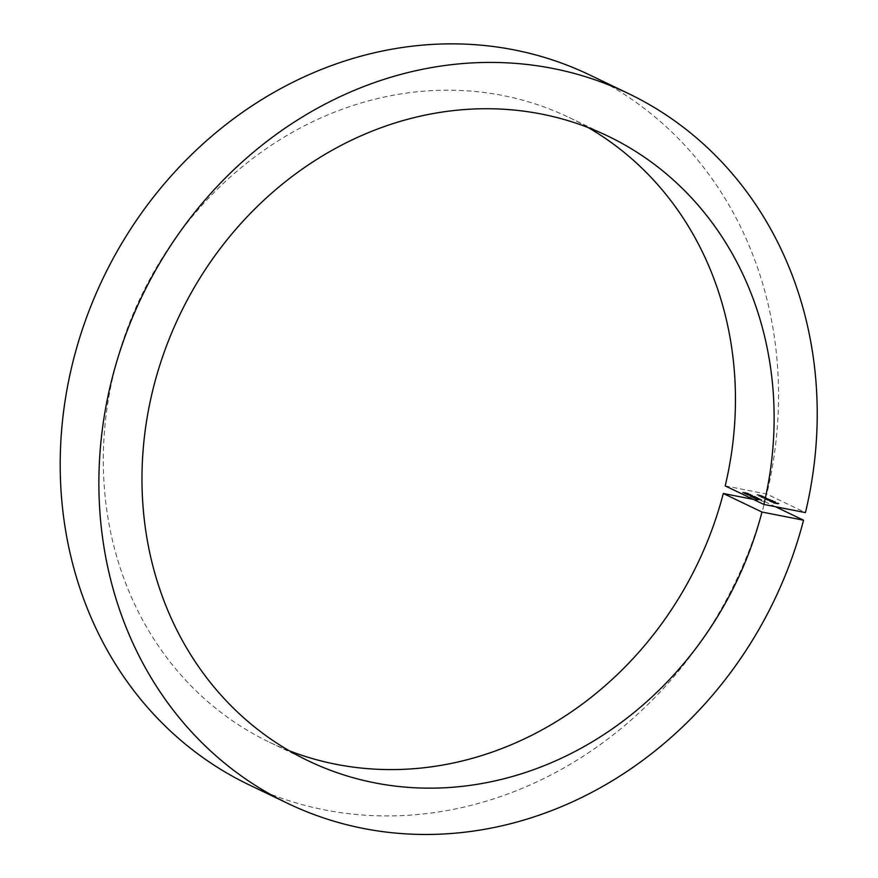 <?xml version="1.0" encoding="UTF-8"?>
<svg xmlns="http://www.w3.org/2000/svg" width="878" height="878" viewBox="0 0 878 878"><rect width="100%" height="100%" fill="white"/><g stroke="black" fill="none" stroke-linecap="round" stroke-linejoin="round"><path stroke-width="0.66" stroke-dasharray="4.39 3.29" d="M746.585 494.051L750.372 495.038L746.585 494.051L746.783 493.282L744.774 493.14L744.412 493.776L744.599 493.008L748.517 494.116L748.33 494.885M748.517 494.116L750.558 494.281L750.536 495.159L750.558 494.281L746.783 493.282M759.053 500.021L755.651 499.209L759.053 500.021L759.25 499.264L761.731 499.681L761.544 500.438M761.731 499.681L756.88 498.397L755.651 499.209L755.837 498.452L758.164 499.132L757.977 499.889M758.164 499.132L756.386 498.55L756.199 499.308L757.132 498.517L758.965 499.044L758.779 499.812M758.383 495.916L761.764 496.377L758.383 495.916L758.57 495.159L758.614 496.026M758.801 495.269L762.587 495.949L761.676 496.564L761.95 495.62L757.165 494.479L756.968 495.236M757.165 494.479L761.5 495.543L760.875 496.399L761.061 495.631L758.57 495.159M760.546 496.959L763.926 497.42L760.546 496.959L760.732 496.191L760.776 497.069M760.963 496.3L764.749 496.981L763.838 497.596L764.112 496.652L759.327 495.521L759.13 496.279M759.327 495.521L763.662 496.575L763.037 497.431L763.234 496.674L760.732 496.191M764.804 498.067L761.303 497.321L765.287 498.66L766.373 498.594L764.804 498.067L765.737 497.453L765.55 498.21M765.737 497.453L761.489 496.553L762.411 496.805L762.225 497.782L762.411 497.014L765.473 497.892L765.287 498.66L766.56 497.837L764.99 497.31M769.468 501.228L775.34 502.446L769.468 501.228L769.655 500.471L769.699 501.349M773.694 502.721L771.016 501.996L775.153 503.017L772.025 501.92L773.694 502.721L773.891 501.964L771.729 501.349L771.532 502.106L771.455 501.042L771.016 501.996L771.202 501.239L774.209 502.095L774.023 502.853M774.209 502.095L775.34 502.249L775.153 503.017L775.362 502.051L773.814 501.536L773.628 502.293M725.195 485.896L766.768 494.051L805.444 512.598M773.364 503.105L779.104 504.29L773.364 503.105L773.562 502.348L773.595 503.215M770.511 500.811L767.043 500.065L771.027 501.415L772.113 501.349L770.511 500.811L770.697 500.054L773.101 500.526L772.914 501.283M767.965 500.317L768.448 499.582L763.728 498.484L767.998 499.505L767.965 500.317M773.101 500.526L767.46 499.417L768.151 499.56L768.184 498.748L765.199 498.331L769.918 499.439L763.915 497.716L768.184 498.748L767.998 499.505L765.001 499.099L771.213 500.647L771.027 501.415L772.3 500.581L770.697 500.054M769.282 500.12L769.468 499.362L769.282 500.12M756.035 498.923L759.097 499.22L753.587 498.221L756.035 498.923L756.221 498.155L759.283 498.463L759.097 499.22M759.283 498.463L754.663 497.409L753.587 498.221L753.774 497.464L756.221 498.155M755.497 497.903L751.667 497.299L755.256 498.046L755.695 497.146L755.497 497.903M755.464 497.036L751.864 496.542L757.066 497.563L756.803 498.517L757.637 497.672L755.464 497.036L755.267 497.793M752.556 497.222L751.667 497.299L751.864 496.542L752.753 496.465L752.556 497.222M752.226 497.409L752.929 496.564L752.226 497.409M754.279 497.113L750.163 496.575L754.279 497.113L754.476 496.355L755.662 496.926L755.464 497.683M749.582 495.741L751.129 496.322L749.582 495.741L749.768 494.983L750.756 495.455L750.558 496.213M751.7 495.872L746.761 494.907L751.7 495.872L751.886 495.115L752.095 496.059M744.621 493.107L748.396 494.094L744.621 493.107L744.807 492.339L742.81 492.196L742.612 492.953L742.634 492.064L746.552 493.173L746.366 493.941M746.552 493.173L748.583 493.337L748.572 494.215L748.583 493.337L744.807 492.339M289.257 750.778A346.437 308.672 -64.4 0 1 269.557 742.261A346.437 308.672 -64.4 0 1 141.051 296.402A346.437 308.672 -64.4 0 1 569.196 117.531A346.437 308.672 -64.4 0 1 588.172 127.551M753.313 499.373L764.87 501.645A393.673 350.772 -64.4 0 1 249.122 784.855M589.621 74.926A393.673 350.772 -64.4 0 1 766.768 494.051M764.87 501.645L775.428 506.705M773.792 502.457L779.291 503.533L779.104 504.29M779.291 503.533L778.04 502.94L777.853 503.698M778.04 502.94L777.293 503.588M777.48 502.831L778.49 503.313L778.303 504.071M778.49 503.313L776.8 502.984L776.613 503.742M776.8 502.984L775.79 502.49L775.592 503.259M775.79 502.49L775.033 503.149M775.219 502.381L776.24 502.874L776.053 503.632M776.24 502.874L773.562 502.348M773.814 501.536L772.212 501.162L772.025 501.92M772.212 501.162L773.891 501.964M774.363 502.051L772.936 501.371L774.857 501.942L774.166 502.809L772.75 502.128L774.166 502.809M774.857 501.942L774.769 502.864L774.857 501.942M772.936 501.371L772.75 502.128M769.885 500.581L775.526 501.689L775.34 502.446M775.526 501.689L775.109 502.337M775.296 501.579L769.655 500.471M772.87 500.416L772.684 501.173M767.229 499.308L767.043 500.065M767.46 499.417L767.273 500.175M771.213 500.647L772.3 500.581L771.213 500.647M768.634 499.867L771.806 500.482L768.634 499.867L771.619 501.25L768.448 500.625L769.271 500.57L768.448 500.625L768.634 499.867M771.806 500.482L770.796 501.294L771.806 500.482M766.703 499.055L766.516 499.812M770.719 499.845L770.533 500.603M770.489 499.736L770.302 500.493M769.797 499.604L769.611 500.361M770.105 499.582L769.907 500.35M769.918 499.439L769.732 500.197M763.915 497.716L763.728 498.484M764.145 497.826L763.959 498.594M765.199 498.331L765.001 499.099M765.429 498.441L765.232 499.209M766.472 498.945L766.285 499.703M765.506 497.343L765.32 498.1M761.489 496.553L761.303 497.321M761.72 496.663L761.533 497.431M765.473 497.892L766.56 497.837L765.473 497.892M762.894 497.113L766.066 497.738L762.894 497.113L765.879 498.495L762.708 497.87L763.531 497.815L762.708 497.87L762.894 497.113M766.066 497.738L765.056 498.55L766.066 497.738M764.979 497.091L764.793 497.848M764.749 496.981L764.562 497.738M759.558 495.631L759.36 496.388M762.389 496.191L762.192 496.948M762.817 496.059L762.631 496.816M762.587 495.949L762.4 496.707M757.385 494.588L757.198 495.346M760.227 495.148L760.03 495.916M760.688 499.176L760.491 499.933M760.118 499.066L759.931 499.823M760.985 499.483L760.798 500.24M759.679 499.264L759.492 500.021M759.481 499.143L759.294 499.9M756.88 498.397L755.837 498.452L756.88 498.397M757.933 499.011L757.747 499.78M756.386 498.55L757.132 498.517L756.386 498.55M758.811 498.32L758.614 499.077M757.264 498.21L757.066 498.967M757.045 498.089L756.858 498.847M754.663 497.409L753.774 497.464L754.663 497.409M754.323 497.563L756.529 498.002L754.323 497.563L756.342 498.759L754.136 498.32L754.323 497.563M756.529 498.002L755.782 498.803L756.529 498.002M756.99 497.76L757.637 497.672L756.99 497.76M754.63 496.959L754.432 497.716M753.884 496.728L753.686 497.486M754.334 497.266L754.147 498.024M754.103 497.157L753.917 497.914M753.148 496.915L752.951 497.672M754.882 497.167L754.696 497.936M755.662 496.926L756.035 497.793M756.221 497.036L754.652 496.279L754.454 497.036M754.652 496.279L750.35 495.818L750.163 496.575M750.35 495.818L750.591 496.718M750.789 495.96L754.476 496.355M750.756 495.455L751.129 496.322M751.316 495.565L750.328 495.093L750.141 495.85M750.328 495.093L749.768 494.983M752.281 495.302L752.501 496.103M752.698 495.346L752.029 495.872M752.226 495.115L746.717 494.04L746.53 494.797M746.717 494.04L746.761 494.907M746.948 494.149L751.886 495.115M747.013 493.392L750.097 494.248L749.911 495.005L748.1 494.775L745.137 494.007L749.79 494.918L749.988 494.16L745.729 493.173L747.013 493.392L746.827 494.16M745.334 493.249L745.137 494.007L745.334 493.249M745.049 492.448L748.133 493.304L747.935 494.062L746.135 493.831L743.172 493.063L747.826 493.974L748.012 493.216L743.754 492.229L745.049 492.448L744.851 493.216M743.359 492.306L743.172 493.063L743.359 492.306M766.099 498.144L765.901 498.913M766.329 498.254L766.132 499.022M766.757 498.638L766.571 499.395M767.471 498.847L767.284 499.604M768.162 499.275L767.976 500.043M761.38 495.916L761.193 496.685M761.445 496.004L761.259 496.761M762.192 496.476L761.994 497.244M759.218 494.885L759.02 495.642M759.283 494.962L759.086 495.719M760.019 495.444L759.832 496.202M757.538 498.331L757.352 499.099M748.286 494.007L748.1 494.775M746.322 493.063L746.135 493.831M607.872 136.079L569.196 117.531M308.233 760.809L269.557 742.261M771.345 501.964L771.542 501.206M770.774 501.821L770.961 501.064M775.395 502.973L775.581 502.216M774.835 502.831L775.022 502.073M767.723 500.361L767.921 499.604M772.344 501.514L772.53 500.756M768.272 500.493L768.459 499.725M771.795 501.382L771.981 500.614M768.601 499.703L768.799 498.945M761.994 497.606L762.181 496.849M766.604 498.759L766.79 498.002M762.532 497.738L762.719 496.981M766.055 498.627L766.242 497.87M764.123 497.563L764.31 496.805M763.608 497.442L763.805 496.685M761.961 496.531L762.148 495.763M761.445 496.41L761.632 495.653M755.42 499.044L755.618 498.287M756.046 499.198L756.232 498.441M753.401 498.078L753.587 497.321M754.004 498.221L754.191 497.464M756.485 498.869L756.671 498.1M757.012 498.419L757.209 497.661M757.626 498.561L757.813 497.804M751.447 497.135L751.634 496.377M752.04 497.277L752.237 496.52M755.025 497.881L755.223 497.113M745.027 493.919L745.213 493.162M743.062 492.975L743.249 492.218"/><path stroke-width="1.32" d="M588.172 127.551A346.437 308.672 -64.4 0 1 725.195 485.896L763.871 504.444L805.444 512.598A393.673 350.772 -64.4 0 0 628.297 93.485L589.621 74.926A393.673 350.772 -64.4 0 0 103.099 278.194A393.673 350.772 -64.4 0 0 249.122 784.855L287.797 803.403A393.673 350.772 -64.4 0 1 141.775 296.742A393.673 350.772 -64.4 0 1 628.297 93.485M753.313 499.373L723.296 493.491A346.437 308.672 -64.4 0 1 289.257 750.778M723.296 493.491L761.972 512.039A346.437 308.672 -64.4 0 1 308.233 760.809A346.437 308.672 -64.4 0 1 179.727 314.95A346.437 308.672 -64.4 0 1 607.872 136.079A346.437 308.672 -64.4 0 1 763.871 504.444M761.972 512.039L803.546 520.193A393.673 350.772 -64.4 0 1 287.797 803.403M775.428 506.705L803.546 520.193"/></g></svg>
